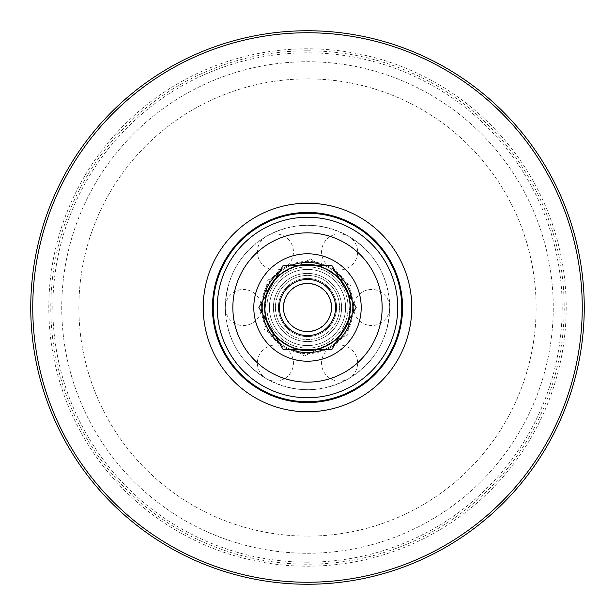 <?xml version="1.0" encoding="UTF-8"?>
<svg xmlns="http://www.w3.org/2000/svg" width="615" height="615" viewBox="0 0 615 615"><rect width="100%" height="100%" fill="white"/><g stroke="black" fill="none" stroke-linecap="round" stroke-linejoin="round"><path stroke-width="0.46" stroke-dasharray="3.08 2.31" d="M307.5 225.275A82.225 82.225 0 0 0 225.275 307.5A82.225 82.225 0 0 0 307.5 389.726A82.225 82.225 0 0 0 389.726 307.5A82.225 82.225 0 0 0 307.5 225.275A82.225 82.225 0 0 0 225.275 307.5A82.225 82.225 0 0 0 307.5 389.726A82.225 82.225 0 0 0 389.726 307.5A82.225 82.225 0 0 0 307.5 225.275M307.5 397.744A90.244 90.244 0 0 1 229.349 262.374A90.244 90.244 0 0 1 385.651 262.374A90.244 90.244 0 0 1 307.5 397.744M307.5 562.187A254.687 254.687 0 0 1 52.813 307.5A254.687 254.687 0 0 1 307.5 52.813A254.687 254.687 0 0 1 562.187 307.5A254.687 254.687 0 0 1 307.5 562.187M307.5 48.8A258.7 258.7 0 0 0 48.8 307.5A258.7 258.7 0 0 0 307.5 566.2A258.7 258.7 0 0 0 566.2 307.5A258.7 258.7 0 0 0 307.5 48.8M307.5 50.807A256.693 256.693 0 0 1 564.193 307.5A256.693 256.693 0 0 1 307.5 564.193A256.693 256.693 0 0 1 50.807 307.5A256.693 256.693 0 0 1 307.5 50.807M30.75 307.5A276.75 276.75 0 0 1 445.875 67.827A276.75 276.75 0 0 1 445.875 547.173A276.75 276.75 0 0 1 30.75 307.5A276.75 276.75 0 0 1 307.5 30.75A276.75 276.75 0 0 1 584.25 307.5A276.75 276.75 0 0 1 307.5 584.25A276.75 276.75 0 0 1 30.75 307.5A276.75 276.75 0 0 0 307.5 584.25A276.75 276.75 0 0 0 584.25 307.5A276.75 276.75 0 0 0 307.5 30.75A276.75 276.75 0 0 0 30.75 307.5M32.756 307.5A274.744 274.744 0 0 0 444.876 545.436A274.744 274.744 0 0 0 444.876 69.564A274.744 274.744 0 0 0 32.756 307.5M307.5 401.756A94.256 94.256 0 0 0 401.756 307.5A94.256 94.256 0 0 0 307.5 213.244A94.256 94.256 0 0 0 213.244 307.5A94.256 94.256 0 0 0 307.5 401.756M307.5 402.556A95.056 95.056 0 0 0 402.556 307.5A95.056 95.056 0 0 0 307.5 212.444A95.056 95.056 0 0 0 212.444 307.5A95.056 95.056 0 0 0 307.5 402.556M307.5 411.781A104.281 104.281 0 0 0 411.781 307.5A104.281 104.281 0 0 0 307.5 203.219A104.281 104.281 0 0 0 203.219 307.5A104.281 104.281 0 0 0 307.5 411.781M307.5 553.262A245.762 245.762 0 0 0 553.262 307.5A245.762 245.762 0 0 0 307.5 61.738A245.762 245.762 0 0 0 61.738 307.5A245.762 245.762 0 0 0 307.5 553.262A245.762 245.762 0 0 0 553.262 307.5A245.762 245.762 0 0 0 307.5 61.738A245.762 245.762 0 0 0 61.738 307.5A245.762 245.762 0 0 0 307.5 553.262M307.5 536.119A228.619 228.619 0 0 0 536.119 307.5A228.619 228.619 0 0 0 307.5 78.881A228.619 228.619 0 0 0 78.881 307.5A228.619 228.619 0 0 0 307.5 536.119A228.619 228.619 0 0 0 536.119 307.5A228.619 228.619 0 0 0 307.5 78.881A228.619 228.619 0 0 0 78.881 307.5A228.619 228.619 0 0 0 307.5 536.119M270.177 242.856A74.646 74.646 0 0 1 372.144 270.177A74.646 74.646 0 0 1 344.823 372.144A74.646 74.646 0 0 1 242.856 344.823A74.646 74.646 0 0 1 270.177 242.856A74.646 74.646 0 0 0 242.856 344.823A74.646 74.646 0 0 0 344.823 372.144A74.646 74.646 0 0 0 372.144 270.177A74.646 74.646 0 0 0 270.177 242.856A74.646 74.646 0 0 1 372.144 270.177A74.646 74.646 0 0 1 344.823 372.144A74.646 74.646 0 0 1 242.856 344.823A74.646 74.646 0 0 1 270.177 242.856A74.646 74.646 0 0 0 242.856 344.823A74.646 74.646 0 0 0 344.823 372.144A74.646 74.646 0 0 0 372.144 270.177A74.646 74.646 0 0 0 270.177 242.856A74.646 74.646 0 0 1 372.144 270.177A74.646 74.646 0 0 1 344.823 372.144A74.646 74.646 0 0 1 242.856 344.823A74.646 74.646 0 0 1 344.823 242.856A74.646 74.646 0 0 1 344.823 372.144A74.646 74.646 0 0 1 232.854 307.5A74.646 74.646 0 0 1 344.823 242.856A74.646 74.646 0 0 1 344.823 372.144A74.646 74.646 0 0 1 232.854 307.5A74.646 74.646 0 0 1 270.177 242.856M354.624 389.126A94.256 94.256 0 0 0 389.126 260.376A94.256 94.256 0 0 0 260.376 225.874A94.256 94.256 0 0 0 225.874 354.624A94.256 94.256 0 0 1 260.376 225.874A94.256 94.256 0 0 1 389.126 260.376A94.256 94.256 0 0 1 354.624 389.126A94.256 94.256 0 0 1 225.874 354.624M334.352 354.009A53.705 53.705 0 0 1 260.991 334.352A53.705 53.705 0 0 1 280.648 260.991A53.705 53.705 0 0 1 354.009 280.648A53.705 53.705 0 0 1 280.648 354.009A53.705 53.705 0 0 1 280.648 260.991A53.705 53.705 0 0 1 354.009 280.648A53.705 53.705 0 0 1 334.352 354.009A53.705 53.705 0 0 1 260.991 334.352A53.705 53.705 0 0 1 280.648 260.991A53.705 53.705 0 0 0 260.991 334.352A53.705 53.705 0 0 0 334.352 354.009A53.705 53.705 0 0 0 354.009 280.648A53.705 53.705 0 0 0 280.648 260.991A53.705 53.705 0 0 1 354.009 280.648A53.705 53.705 0 0 1 334.352 354.009A53.705 53.705 0 0 1 260.991 334.352A53.705 53.705 0 0 1 280.648 260.991A53.705 53.705 0 0 0 260.991 334.352A53.705 53.705 0 0 0 334.352 354.009A53.705 53.705 0 0 0 354.009 280.648A53.705 53.705 0 0 0 280.648 260.991A53.705 53.705 0 0 1 361.205 307.5A53.705 53.705 0 0 1 280.648 354.009A53.705 53.705 0 0 1 280.648 260.991A53.705 53.705 0 0 1 361.205 307.5A53.705 53.705 0 0 1 334.352 354.009M324.543 337.028A34.094 34.094 0 0 0 337.028 290.457A34.094 34.094 0 0 0 290.457 277.972A34.094 34.094 0 0 0 277.972 324.543A34.094 34.094 0 0 0 324.543 337.028A34.094 34.094 0 0 1 277.972 324.543A34.094 34.094 0 0 1 290.457 277.972A34.094 34.094 0 0 1 337.028 290.457A34.094 34.094 0 0 1 324.543 337.028M263.889 329.017L267.056 280.494L310.667 258.976L351.111 285.983L347.944 334.506L304.333 356.024L263.889 329.017L304.333 356.024L347.944 334.506L351.111 285.983L310.667 258.976L267.056 280.494L263.889 329.017M284.115 291.964A28.075 28.075 0 0 1 332.646 295.016A28.075 28.075 0 0 1 305.74 335.521A28.075 28.075 0 0 1 284.115 291.964M316.664 263.32A45.126 45.126 0 0 1 351.68 316.664A45.126 45.126 0 0 1 298.337 351.68A45.126 45.126 0 0 1 263.32 298.337A45.126 45.126 0 0 1 316.664 263.32A45.126 45.126 0 0 0 263.32 298.337A45.126 45.126 0 0 0 298.337 351.68A45.126 45.126 0 0 0 351.68 316.664A45.126 45.126 0 0 0 316.664 263.32M316.256 265.28A43.119 43.119 0 0 0 265.28 298.744A43.119 43.119 0 0 0 298.744 349.72A43.119 43.119 0 0 0 349.72 316.256A43.119 43.119 0 0 0 316.256 265.28M352.072 314.526A45.126 45.126 0 0 0 352.072 300.474M335.875 272.414A45.126 45.126 0 0 0 323.698 265.388M291.302 265.388A45.126 45.126 0 0 0 279.125 272.414M262.928 300.474A45.126 45.126 0 0 0 262.928 314.526M279.125 342.586A45.126 45.126 0 0 0 291.302 349.612M323.698 349.612A45.126 45.126 0 0 0 335.875 342.586M348.597 294.447A43.119 43.119 0 0 1 348.597 320.553M339.349 336.566A43.119 43.119 0 0 1 316.748 349.612M298.252 349.612A43.119 43.119 0 0 1 275.651 336.566M266.403 320.553A43.119 43.119 0 0 1 266.403 294.447M275.651 278.434A43.119 43.119 0 0 1 298.252 265.388M316.748 265.388A43.119 43.119 0 0 1 339.349 278.434M351.68 316.664A45.126 45.126 0 0 1 277.473 341.179A45.126 45.126 0 0 1 293.347 264.658A45.126 45.126 0 0 1 351.68 316.664M279.026 301.596A29.082 29.082 0 0 1 313.404 279.026A29.082 29.082 0 0 1 335.975 313.404A29.082 29.082 0 0 1 301.596 335.975A29.082 29.082 0 0 1 279.026 301.596M349.72 316.256A43.119 43.119 0 0 0 293.978 266.556A43.119 43.119 0 0 0 278.803 339.68A43.119 43.119 0 0 0 349.72 316.256M340.879 314.426A34.094 34.094 0 0 0 296.807 275.128A34.094 34.094 0 0 0 284.814 332.946A34.094 34.094 0 0 0 340.879 314.426A34.094 34.094 0 0 1 284.814 332.946A34.094 34.094 0 0 1 296.807 275.128A34.094 34.094 0 0 1 340.879 314.426M338.919 314.019A32.088 32.088 0 0 0 297.437 277.034A32.088 32.088 0 0 0 286.144 331.447A32.088 32.088 0 0 0 338.919 314.019M335.975 313.404A29.082 29.082 0 0 0 298.383 279.887A29.082 29.082 0 0 0 288.151 329.202A29.082 29.082 0 0 0 335.975 313.404M305.194 262.436A45.126 45.126 0 0 0 262.436 309.806A45.126 45.126 0 0 0 309.806 352.564A45.126 45.126 0 0 0 352.564 305.194A45.126 45.126 0 0 0 305.194 262.436A45.126 45.126 0 0 1 352.564 305.194A45.126 45.126 0 0 1 309.806 352.564A45.126 45.126 0 0 1 262.436 309.806A45.126 45.126 0 0 1 305.194 262.436M305.301 264.442A43.119 43.119 0 0 1 350.558 305.301A43.119 43.119 0 0 1 309.699 350.558A43.119 43.119 0 0 1 264.442 309.699A43.119 43.119 0 0 1 305.301 264.442M262.436 309.806A45.126 45.126 0 0 1 328.033 267.325A45.126 45.126 0 0 1 332.031 345.376A45.126 45.126 0 0 1 262.436 309.806A45.126 45.126 0 0 0 332.031 345.376A45.126 45.126 0 0 0 328.033 267.325A45.126 45.126 0 0 0 262.436 309.806M264.442 309.699A43.119 43.119 0 0 0 330.939 343.693A43.119 43.119 0 0 0 327.126 269.109A43.119 43.119 0 0 0 264.442 309.699A43.119 43.119 0 0 1 327.126 269.109A43.119 43.119 0 0 1 330.939 343.693A43.119 43.119 0 0 1 264.442 309.699M336.543 306.016A29.082 29.082 0 0 0 306.016 278.457A29.082 29.082 0 0 0 278.457 308.984A29.082 29.082 0 0 0 308.984 336.543A29.082 29.082 0 0 0 336.543 306.016M273.452 309.237A34.094 34.094 0 0 1 323.013 277.142A34.094 34.094 0 0 1 326.035 336.113A34.094 34.094 0 0 1 273.452 309.237A34.094 34.094 0 0 0 326.035 336.113A34.094 34.094 0 0 0 323.013 277.142A34.094 34.094 0 0 0 273.452 309.237M275.459 309.137A32.088 32.088 0 0 1 322.106 278.926A32.088 32.088 0 0 1 324.943 334.429A32.088 32.088 0 0 1 275.459 309.137M278.457 308.984A29.082 29.082 0 0 1 320.738 281.608A29.082 29.082 0 0 1 323.305 331.908A29.082 29.082 0 0 1 278.457 308.984M356.131 307.5L331.816 265.388L283.184 265.388L258.869 307.5L283.184 349.612L331.816 349.612L356.131 307.5M331.224 306.67A23.731 23.731 0 0 0 306.67 283.776A23.731 23.731 0 0 0 283.776 308.33A23.731 23.731 0 0 0 308.33 331.224A23.731 23.731 0 0 0 331.224 306.67M283.776 308.33A23.731 23.731 0 0 1 318.639 286.544A23.731 23.731 0 0 1 320.077 327.626A23.731 23.731 0 0 1 283.776 308.33M352.626 385.651A90.244 90.244 0 0 0 385.651 262.374A90.244 90.244 0 0 0 262.374 229.349A90.244 90.244 0 0 0 229.349 352.626M326.55 340.495A38.107 38.107 0 0 1 274.505 326.55A38.107 38.107 0 0 1 288.45 274.505A38.107 38.107 0 0 1 340.495 288.45A38.107 38.107 0 0 1 326.55 340.495A38.107 38.107 0 0 0 340.495 288.45A38.107 38.107 0 0 0 288.45 274.505A38.107 38.107 0 0 0 274.505 326.55A38.107 38.107 0 0 0 326.55 340.495M271.084 325.473A40.605 40.605 0 0 0 331.546 340.226A40.605 40.605 0 0 0 335.529 278.118A40.605 40.605 0 0 0 271.084 325.473A40.605 40.605 0 0 1 335.529 278.118A40.605 40.605 0 0 1 331.546 340.226A40.605 40.605 0 0 1 271.084 325.473M347.221 292.071A42.612 42.612 0 0 1 347.221 322.929M340.725 334.183A42.612 42.612 0 0 1 314.004 349.612M300.996 349.612A42.612 42.612 0 0 1 274.275 334.183M314.004 265.388A42.612 42.612 0 0 1 340.725 280.817M274.275 280.817A42.612 42.612 0 0 1 300.996 265.388M267.779 322.929A42.612 42.612 0 0 1 267.779 292.071M330.57 347.46C315.195 355.678 299.812 355.678 284.43 347.46C269.624 338.25 261.936 324.928 261.36 307.5C261.929 290.072 269.624 276.75 284.43 267.54C299.812 259.322 315.188 259.322 330.57 267.54C345.376 276.75 353.064 290.072 353.64 307.5C353.064 324.928 345.376 338.25 330.57 347.46M348.605 378.694C321.207 393.331 293.801 393.331 266.395 378.694C240.019 362.281 226.32 338.55 225.298 307.5C226.32 276.45 240.019 252.727 266.395 236.306C293.801 221.669 321.199 221.669 348.605 236.306C374.981 252.719 388.68 276.45 389.702 307.5C388.68 338.55 374.981 362.281 348.605 378.694M259.799 260.937A18.027 18.027 0 0 0 284.43 267.54A18.027 18.027 0 0 0 291.026 242.91A18.027 18.027 0 0 0 266.395 236.306A18.027 18.027 0 0 0 259.799 260.937M243.325 325.527A18.027 18.027 0 0 0 261.36 307.5A18.027 18.027 0 0 0 243.325 289.473A18.027 18.027 0 0 0 225.298 307.5A18.027 18.027 0 0 0 243.325 325.527M355.201 260.937A18.027 18.027 0 0 0 348.605 236.306A18.027 18.027 0 0 0 323.974 242.91A18.027 18.027 0 0 0 330.57 267.54A18.027 18.027 0 0 0 355.201 260.937M259.799 354.063A18.027 18.027 0 0 0 266.395 378.694A18.027 18.027 0 0 0 291.026 372.09A18.027 18.027 0 0 0 284.43 347.46A18.027 18.027 0 0 0 259.799 354.063M371.675 289.473A18.027 18.027 0 0 0 353.64 307.5A18.027 18.027 0 0 0 371.675 325.527A18.027 18.027 0 0 0 389.702 307.5A18.027 18.027 0 0 0 371.675 289.473M323.974 372.09A18.027 18.027 0 0 0 348.605 378.694A18.027 18.027 0 0 0 355.201 354.063A18.027 18.027 0 0 0 330.57 347.46A18.027 18.027 0 0 0 323.974 372.09"/><path stroke-width="0.92" d="M30.75 307.5A276.75 276.75 0 0 0 445.875 547.173A276.75 276.75 0 0 0 445.875 67.827A276.75 276.75 0 0 0 30.75 307.5M32.756 307.5A274.744 274.744 0 0 1 444.876 69.564A274.744 274.744 0 0 1 444.876 545.436A274.744 274.744 0 0 1 32.756 307.5M307.5 411.781A104.281 104.281 0 0 1 203.219 307.5A104.281 104.281 0 0 1 307.5 203.219A104.281 104.281 0 0 1 411.781 307.5A104.281 104.281 0 0 1 307.5 411.781M307.5 401.756A94.256 94.256 0 0 0 401.756 307.5A94.256 94.256 0 0 0 307.5 213.244A94.256 94.256 0 0 0 213.244 307.5A94.256 94.256 0 0 0 307.5 401.756M307.5 402.556A95.056 95.056 0 0 0 402.556 307.5A95.056 95.056 0 0 0 307.5 212.444A95.056 95.056 0 0 0 212.444 307.5A95.056 95.056 0 0 0 307.5 402.556M344.823 372.144A74.646 74.646 0 0 1 242.856 344.823A74.646 74.646 0 0 1 270.177 242.856A74.646 74.646 0 0 1 372.144 270.177A74.646 74.646 0 0 1 344.823 372.144M225.874 354.624A94.256 94.256 0 0 0 354.624 389.126M334.352 354.009A53.705 53.705 0 0 1 260.991 334.352A53.705 53.705 0 0 1 280.648 260.991A53.705 53.705 0 0 1 354.009 280.648A53.705 53.705 0 0 1 334.352 354.009M284.115 291.964A28.075 28.075 0 0 0 305.74 335.521A28.075 28.075 0 0 0 332.646 295.016A28.075 28.075 0 0 0 284.115 291.964M287.459 294.185A24.062 24.062 0 0 1 329.056 296.799A24.062 24.062 0 0 1 305.986 331.516A24.062 24.062 0 0 1 287.459 294.185M335.875 342.586A45.126 45.126 0 0 0 352.072 314.526M352.072 300.474A45.126 45.126 0 0 0 335.875 272.414M323.698 265.388A45.126 45.126 0 0 0 291.302 265.388M279.125 272.414A45.126 45.126 0 0 0 262.928 300.474M262.928 314.526A45.126 45.126 0 0 0 279.125 342.586M291.302 349.612A45.126 45.126 0 0 0 323.698 349.612M348.597 320.553A43.119 43.119 0 0 1 339.349 336.566M316.748 349.612A43.119 43.119 0 0 1 298.252 349.612M275.651 336.566A43.119 43.119 0 0 1 266.403 320.553M266.403 294.447A43.119 43.119 0 0 1 275.651 278.434M298.252 265.388A43.119 43.119 0 0 1 316.748 265.388M339.349 278.434A43.119 43.119 0 0 1 348.597 294.447M314.004 265.388L331.816 265.388L340.725 280.817A42.612 42.612 0 0 0 314.004 265.388L300.996 265.388A42.612 42.612 0 0 0 274.275 280.817L283.184 265.388L300.996 265.388M347.221 292.071L356.131 307.5L347.221 322.929A42.612 42.612 0 0 0 347.221 292.071L340.725 280.817M340.725 334.183L331.816 349.612L314.004 349.612A42.612 42.612 0 0 0 340.725 334.183L347.221 322.929M300.996 349.612L283.184 349.612L274.275 334.183A42.612 42.612 0 0 0 300.996 349.612L314.004 349.612M267.779 322.929L258.869 307.5L267.779 292.071A42.612 42.612 0 0 0 267.779 322.929L274.275 334.183M274.275 280.817L267.779 292.071M352.626 385.651A90.244 90.244 0 0 1 229.349 352.626A90.244 90.244 0 0 1 262.374 229.349A90.244 90.244 0 0 1 385.651 262.374A90.244 90.244 0 0 1 352.626 385.651A90.244 90.244 0 0 1 229.349 352.626"/></g></svg>

